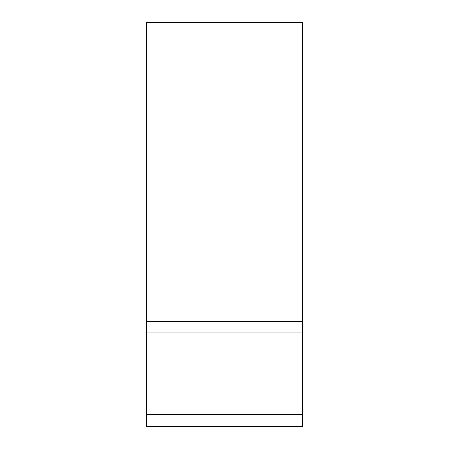 <?xml version="1.0" encoding="UTF-8"?>
<svg xmlns="http://www.w3.org/2000/svg" width="449" height="449" viewBox="0 0 449 449"><rect width="100%" height="100%" fill="white"/><g stroke="black" fill="none" stroke-linecap="round" stroke-linejoin="round"><path stroke-width="0.67" d="M302.592 182.243L302.592 426.55L146.408 426.55L146.408 22.45L302.592 22.45L302.592 182.243M302.592 321.585L146.408 321.585M302.592 332.058L146.408 332.058M302.592 414.534L146.408 414.534"/></g></svg>
